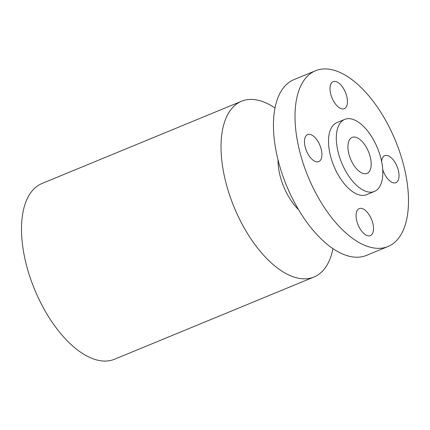 <?xml version="1.0" encoding="UTF-8"?>
<svg xmlns="http://www.w3.org/2000/svg" width="430" height="430" viewBox="0 0 430 430"><rect width="100%" height="100%" fill="white"/><g stroke="black" fill="none" stroke-linecap="round" stroke-linejoin="round"><path stroke-width="0.64" d="M382.716 169.484A14.609 7.262 67.6 0 0 395.879 182.675A14.609 7.262 67.6 0 0 398.9 177.671A14.609 7.262 67.6 0 0 394.692 161.911A14.609 7.262 67.6 0 0 384.742 155.66A14.609 7.262 67.6 0 0 381.722 160.664A14.609 7.262 67.6 0 0 381.63 161.567M310.035 73.917A95.068 47.246 67.6 0 0 310.589 182.46A95.068 47.246 67.6 0 0 387.978 246.524A95.068 47.246 67.6 0 0 393.471 243.348A95.068 47.246 67.6 0 0 392.918 134.805A95.068 47.246 67.6 0 0 315.529 70.74A95.068 47.246 67.6 0 0 310.035 73.917M344.72 119.389L336.905 122.609A38.963 19.361 67.6 0 0 334.658 123.915A38.963 19.361 67.6 0 0 334.884 168.399A38.963 19.361 67.6 0 0 366.602 194.656L374.417 191.431A38.963 19.361 67.6 0 0 376.664 190.13A38.963 19.361 67.6 0 0 376.438 145.646A38.963 19.361 67.6 0 0 344.72 119.389A38.963 19.361 67.6 0 0 342.468 120.696A38.963 19.361 67.6 0 0 342.694 165.174A38.963 19.361 67.6 0 0 374.417 191.431M340.232 84.302A14.609 7.262 67.6 0 0 333.153 81.646A14.609 7.262 67.6 0 0 330.294 91.993A14.609 7.262 67.6 0 0 337.211 106.011A14.609 7.262 67.6 0 0 344.29 108.661A14.609 7.262 67.6 0 0 347.155 98.314A14.609 7.262 67.6 0 0 340.232 84.302M304.607 139.594A14.609 7.262 67.6 0 0 308.815 155.354A14.609 7.262 67.6 0 0 318.764 161.605A14.609 7.262 67.6 0 0 321.785 156.601A14.609 7.262 67.6 0 0 317.577 140.841A14.609 7.262 67.6 0 0 307.627 134.59A14.609 7.262 67.6 0 0 304.607 139.594M363.275 232.963A14.609 7.262 67.6 0 0 370.354 235.619A14.609 7.262 67.6 0 0 373.213 225.272A14.609 7.262 67.6 0 0 366.296 211.254A14.609 7.262 67.6 0 0 359.217 208.604A14.609 7.262 67.6 0 0 356.352 218.951A14.609 7.262 67.6 0 0 363.275 232.963M315.529 70.74L293.959 79.631A95.068 47.246 67.6 0 0 288.465 82.807A95.068 47.246 67.6 0 0 289.019 191.35A95.068 47.246 67.6 0 0 366.414 255.415L387.978 246.524M368.118 172.769A19.479 9.68 67.6 0 0 368.005 150.527A19.479 9.68 67.6 0 0 352.143 137.401A19.479 9.68 67.6 0 0 351.02 138.051A19.479 9.68 67.6 0 0 351.133 160.293A19.479 9.68 67.6 0 0 366.989 173.424A19.479 9.68 67.6 0 0 368.118 172.769M274.996 108.005A95.068 47.246 67.6 0 0 241.547 101.233L42.022 183.476A95.068 47.246 67.6 0 0 36.528 186.652A95.068 47.246 67.6 0 0 37.082 295.195A95.068 47.246 67.6 0 0 114.471 359.26L314.002 277.017A95.068 47.246 67.6 0 0 319.49 273.84A95.068 47.246 67.6 0 0 332.965 248.642M241.547 101.233A95.068 47.246 67.6 0 0 236.054 104.409A95.068 47.246 67.6 0 0 236.607 212.952A95.068 47.246 67.6 0 0 314.002 277.017M278.027 159.879A41.296 20.522 67.6 0 0 298.565 209.695"/></g></svg>
